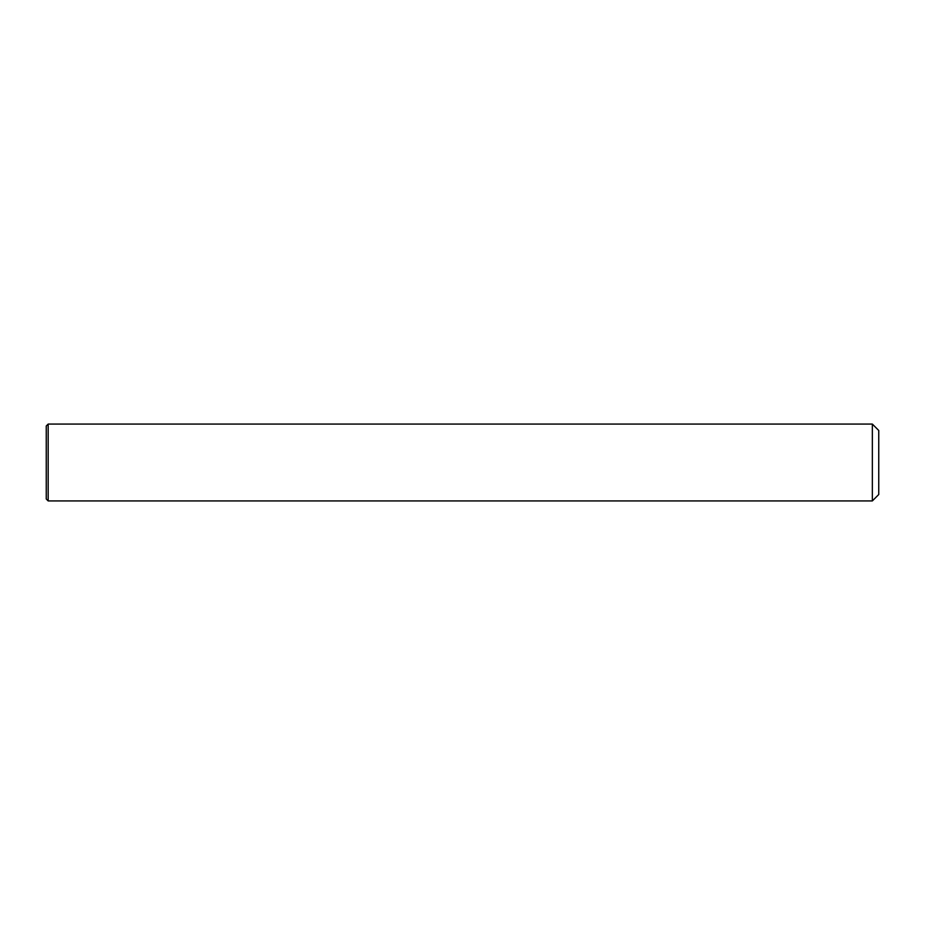 <?xml version="1.0" encoding="UTF-8"?>
<svg xmlns="http://www.w3.org/2000/svg" width="925" height="925" viewBox="0 0 925 925"><rect width="100%" height="100%" fill="white"/><g stroke="black" fill="none" stroke-linecap="round" stroke-linejoin="round"><path stroke-width="1.39" d="M46.25 425.997L46.25 499.003L48.169 500.922L48.169 424.078L46.25 425.997M872.344 424.078L878.75 430.483L878.75 494.517L872.344 500.922L872.344 424.078L48.169 424.078M872.344 500.922L48.169 500.922"/></g></svg>
